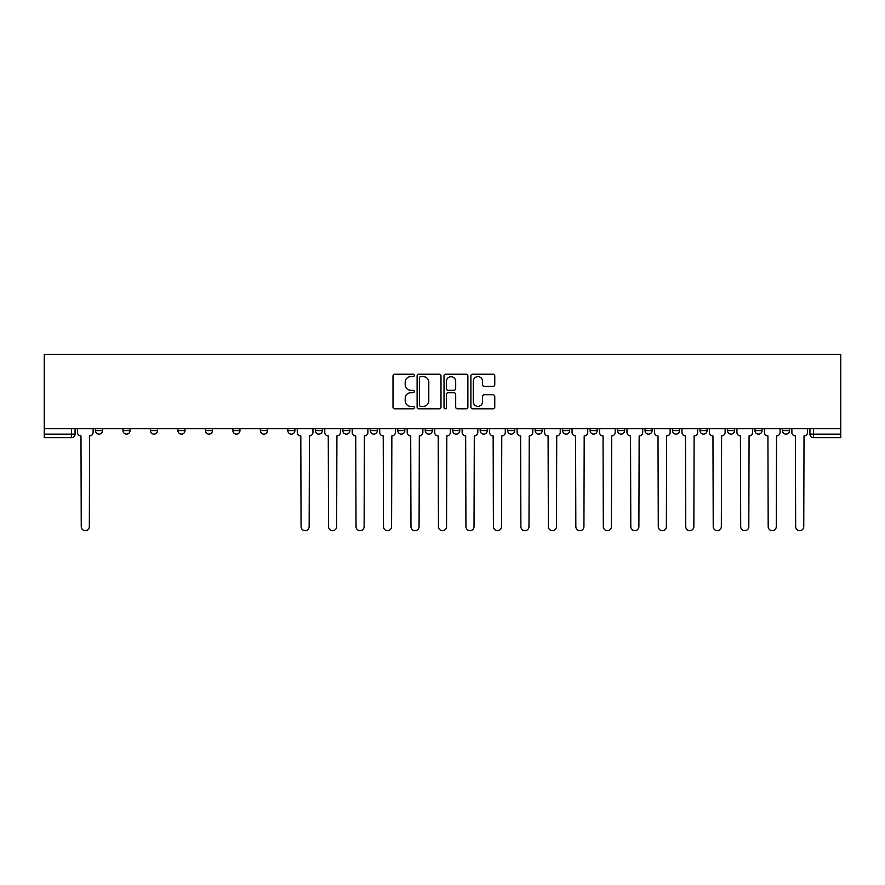 <?xml version="1.0" encoding="UTF-8"?>
<svg xmlns="http://www.w3.org/2000/svg" width="885" height="885" viewBox="0 0 885 885"><rect width="100%" height="100%" fill="white"/><g stroke="black" fill="none" stroke-linecap="round" stroke-linejoin="round"><path stroke-width="1.33" d="M414.324 375.428A1.206 1.206 0 0 0 413.107 374.222L394.743 374.222A1.726 1.726 0 0 0 393.006 375.948L393.006 407.067A1.726 1.726 0 0 0 394.743 408.793L413.107 408.793A1.206 1.206 0 0 0 414.324 407.587A1.206 1.206 0 0 0 413.107 406.381L410.728 406.381A5.531 5.531 0 0 1 405.197 400.839L405.197 398.25A5.531 5.531 0 0 1 410.728 392.719L413.107 392.719A1.206 1.206 0 0 0 414.324 391.513A1.206 1.206 0 0 0 413.107 390.296L410.728 390.296A5.531 5.531 0 0 1 405.197 384.765L405.197 382.176A5.531 5.531 0 0 1 410.728 376.634L413.107 376.634A1.206 1.206 0 0 0 414.324 375.428M782.451 430.608L782.451 428.672L782.451 430.608A3.518 3.518 0 0 0 785.968 434.137A3.518 3.518 0 0 1 782.451 430.608L789.497 430.608A3.518 3.518 0 0 1 785.968 434.137A3.518 3.518 0 0 0 789.497 430.608L789.497 428.672M754.971 428.672L754.971 430.608L762.018 430.608A3.518 3.518 0 0 1 758.489 434.137A3.518 3.518 0 0 1 754.971 430.608L754.971 428.672M645.054 430.608L645.054 428.672L645.054 430.608A3.518 3.518 0 0 0 648.583 434.137A3.518 3.518 0 0 1 645.054 430.608L652.101 430.608A3.518 3.518 0 0 1 648.583 434.137A3.518 3.518 0 0 0 652.101 430.608L652.101 428.672L652.101 430.608M397.763 428.672L397.763 430.608L404.81 430.608A3.518 3.518 0 0 1 401.281 434.137A3.518 3.518 0 0 1 397.763 430.608L397.763 428.672M315.326 428.672L315.326 430.608L322.372 430.608A3.518 3.518 0 0 1 318.854 434.137A3.518 3.518 0 0 1 315.326 430.608L315.326 428.672M260.367 428.672L260.367 430.608L267.414 430.608A3.518 3.518 0 0 1 263.896 434.137A3.518 3.518 0 0 1 260.367 430.608L260.367 428.672M232.899 428.672L232.899 430.608L239.946 430.608A3.518 3.518 0 0 1 236.417 434.137A3.518 3.518 0 0 1 232.899 430.608L232.899 428.672M177.94 428.672L177.94 430.608L184.987 430.608A3.518 3.518 0 0 1 181.458 434.137A3.518 3.518 0 0 1 177.94 430.608L177.94 428.672M493.022 386.402A1.726 1.726 0 0 0 494.759 384.676L494.759 375.948A1.726 1.726 0 0 0 493.022 374.222L472.623 374.222A1.726 1.726 0 0 0 470.897 375.948L470.897 407.067A1.726 1.726 0 0 0 472.623 408.793L493.022 408.793A1.726 1.726 0 0 0 494.759 407.067L494.759 396.524A1.726 1.726 0 0 0 493.022 394.787L484.294 394.787A1.726 1.726 0 0 0 482.568 396.524L482.568 401.757A4.624 4.624 0 0 1 477.944 406.381A4.624 4.624 0 0 1 473.32 401.757L473.32 381.269A4.624 4.624 0 0 1 477.944 376.634A4.624 4.624 0 0 1 482.568 381.269L482.568 384.676A1.726 1.726 0 0 0 484.294 386.402L493.022 386.402M840.75 428.672L44.25 428.672L44.25 354.343L840.75 354.343L840.75 437.655L813.448 437.655A3.518 3.518 0 0 1 809.93 434.137L840.75 434.137M440.984 375.948A1.726 1.726 0 0 0 439.259 374.222L418.859 374.222A1.726 1.726 0 0 0 417.123 375.948L417.123 407.067A1.726 1.726 0 0 0 418.859 408.793L439.259 408.793A1.726 1.726 0 0 0 440.984 407.067L440.984 375.948M445.741 374.222L466.141 374.222A1.726 1.726 0 0 1 467.877 375.948L467.877 407.067A1.726 1.726 0 0 1 466.141 408.793L457.412 408.793A1.726 1.726 0 0 1 455.687 407.067L455.687 394.445A1.726 1.726 0 0 0 453.95 392.719L448.164 392.719A1.726 1.726 0 0 0 446.438 394.445L446.438 407.587A1.206 1.206 0 0 1 445.221 408.793A1.206 1.206 0 0 1 444.016 407.587L444.016 375.948A1.726 1.726 0 0 1 445.741 374.222M809.93 428.672L809.93 434.137L809.93 428.672M75.07 428.672L75.07 434.137L75.07 428.672M71.552 428.672L71.552 437.655L44.25 437.655L44.25 434.137L75.07 434.137A3.518 3.518 0 0 1 71.552 437.655A3.518 3.518 0 0 0 75.07 434.137M44.25 428.672L44.25 434.137M762.018 428.672L762.018 430.608L762.018 428.672M727.492 428.672L727.492 430.608L734.539 430.608L734.539 428.672L734.539 430.608A3.518 3.518 0 0 1 731.01 434.137A3.518 3.518 0 0 1 727.492 430.608A3.518 3.518 0 0 0 731.01 434.137M707.06 428.672L707.06 430.608A3.518 3.518 0 0 1 703.542 434.137A3.518 3.518 0 0 1 700.013 430.608L707.06 430.608M700.013 428.672L700.013 430.608M672.534 428.672L672.534 430.608L679.58 430.608L679.58 428.672L679.58 430.608A3.518 3.518 0 0 1 676.063 434.137A3.518 3.518 0 0 1 672.534 430.608A3.518 3.518 0 0 0 676.063 434.137M617.586 428.672L617.586 430.608L624.633 430.608L624.633 428.672L624.633 430.608A3.518 3.518 0 0 1 621.104 434.137A3.518 3.518 0 0 1 617.586 430.608A3.518 3.518 0 0 0 621.104 434.137M597.154 430.608L597.154 428.672L597.154 430.608A3.518 3.518 0 0 1 593.625 434.137A3.518 3.518 0 0 1 590.107 430.608L597.154 430.608A3.518 3.518 0 0 1 593.625 434.137M590.107 428.672L590.107 430.608M569.674 428.672L569.674 430.608A3.518 3.518 0 0 1 566.146 434.137A3.518 3.518 0 0 1 562.628 430.608L569.674 430.608A3.518 3.518 0 0 1 566.146 434.137M562.628 428.672L562.628 430.608M542.195 428.672L542.195 430.608A3.518 3.518 0 0 1 538.666 434.137A3.518 3.518 0 0 1 535.148 430.608L542.195 430.608M535.148 428.672L535.148 430.608M514.716 428.672L514.716 430.608A3.518 3.518 0 0 1 511.198 434.137A3.518 3.518 0 0 1 507.669 430.608L514.716 430.608M507.669 428.672L507.669 430.608M487.237 428.672L487.237 430.608A3.518 3.518 0 0 1 483.719 434.137A3.518 3.518 0 0 1 480.19 430.608L487.237 430.608M480.19 428.672L480.19 430.608M459.757 428.672L459.757 430.608A3.518 3.518 0 0 1 456.24 434.137A3.518 3.518 0 0 1 452.711 430.608A3.518 3.518 0 0 0 456.24 434.137M452.711 428.672L452.711 430.608L459.757 430.608M432.289 428.672L432.289 430.608A3.518 3.518 0 0 1 428.76 434.137A3.518 3.518 0 0 1 425.242 430.608A3.518 3.518 0 0 0 428.76 434.137M425.242 428.672L425.242 430.608L432.289 430.608M404.81 428.672L404.81 430.608A3.518 3.518 0 0 1 401.281 434.137M377.331 428.672L377.331 430.608A3.518 3.518 0 0 1 373.802 434.137A3.518 3.518 0 0 1 370.284 430.608L377.331 430.608M370.284 428.672L370.284 430.608M349.852 428.672L349.852 430.608A3.518 3.518 0 0 1 346.334 434.137A3.518 3.518 0 0 1 342.805 430.608L349.852 430.608L349.852 428.672M342.805 428.672L342.805 430.608M322.372 428.672L322.372 430.608M294.893 428.672L294.893 430.608A3.518 3.518 0 0 1 291.375 434.137A3.518 3.518 0 0 1 287.846 430.608L294.893 430.608L294.893 428.672M287.846 428.672L287.846 430.608M267.414 428.672L267.414 430.608L267.414 428.672M239.946 430.608L239.946 428.672L239.946 430.608A3.518 3.518 0 0 1 236.417 434.137M212.466 428.672L212.466 430.608A3.518 3.518 0 0 1 208.937 434.137A3.518 3.518 0 0 1 205.42 430.608A3.518 3.518 0 0 0 208.937 434.137A3.518 3.518 0 0 0 212.466 430.608L212.466 428.672M205.42 428.672L205.42 430.608L212.466 430.608M184.987 428.672L184.987 430.608M157.508 428.672L157.508 430.608A3.518 3.518 0 0 1 153.99 434.137A3.518 3.518 0 0 1 150.461 430.608A3.518 3.518 0 0 0 153.99 434.137A3.518 3.518 0 0 0 157.508 430.608L150.461 430.608L150.461 428.672M122.982 428.672L122.982 430.608L130.029 430.608L130.029 428.672L130.029 430.608A3.518 3.518 0 0 1 126.511 434.137A3.518 3.518 0 0 1 122.982 430.608A3.518 3.518 0 0 0 126.511 434.137M95.503 428.672L95.503 430.608L102.549 430.608L102.549 428.672L102.549 430.608A3.518 3.518 0 0 1 99.031 434.137A3.518 3.518 0 0 1 95.503 430.608A3.518 3.518 0 0 0 99.031 434.137M420.762 376.634A1.206 1.206 0 0 0 419.545 377.851L419.545 405.164A1.206 1.206 0 0 0 420.762 406.381L423.262 406.381A5.531 5.531 0 0 0 428.794 400.839L428.794 382.176A5.531 5.531 0 0 0 423.262 376.634L420.762 376.634M455.687 381.346A4.624 4.624 0 0 0 451.062 376.722A4.624 4.624 0 0 0 446.438 381.346L446.438 388.57A1.726 1.726 0 0 0 448.164 390.296L453.95 390.296A1.726 1.726 0 0 0 455.687 388.57L455.687 381.346M77.449 428.672L77.449 432.367A3.518 3.518 0 0 0 80.978 435.896L81.243 526.608A4.049 4.049 0 0 0 85.292 530.657A4.049 4.049 0 0 0 89.341 526.608L89.606 435.896A3.518 3.518 0 0 0 93.124 432.367L93.124 428.672M297.272 428.672L297.272 432.367A3.518 3.518 0 0 0 300.8 435.896L301.066 526.608A4.049 4.049 0 0 0 305.115 530.657A4.049 4.049 0 0 0 309.164 526.608L309.429 435.896A3.518 3.518 0 0 0 312.947 432.367L312.947 428.672M324.751 428.672L324.751 432.367A3.518 3.518 0 0 0 328.269 435.896L328.534 526.608A4.049 4.049 0 0 0 332.594 530.657A4.049 4.049 0 0 0 336.643 526.608L336.908 435.896A3.518 3.518 0 0 0 340.426 432.367L340.426 428.672M352.23 428.672L352.23 432.367A3.518 3.518 0 0 0 355.748 435.896L356.013 526.608A4.049 4.049 0 0 0 360.062 530.657A4.049 4.049 0 0 0 364.122 526.608L364.388 435.896A3.518 3.518 0 0 0 367.906 432.367L367.906 428.672M379.709 428.672L379.709 432.367A3.518 3.518 0 0 0 383.227 435.896L383.493 526.608A4.049 4.049 0 0 0 387.541 530.657A4.049 4.049 0 0 0 391.59 526.608L391.856 435.896A3.518 3.518 0 0 0 395.385 432.367L395.385 428.672M407.188 428.672L407.188 432.367A3.518 3.518 0 0 0 410.706 435.896L410.972 526.608A4.049 4.049 0 0 0 415.021 530.657A4.049 4.049 0 0 0 419.07 526.608L419.335 435.896A3.518 3.518 0 0 0 422.864 432.367L422.864 428.672M434.657 428.672L434.657 432.367A3.518 3.518 0 0 0 438.186 435.896L438.451 526.608A4.049 4.049 0 0 0 442.5 530.657A4.049 4.049 0 0 0 446.549 526.608L446.814 435.896A3.518 3.518 0 0 0 450.343 432.367L450.343 428.672M462.136 428.672L462.136 432.367A3.518 3.518 0 0 0 465.665 435.896L465.93 526.608A4.049 4.049 0 0 0 469.979 530.657A4.049 4.049 0 0 0 474.028 526.608L474.294 435.896A3.518 3.518 0 0 0 477.812 432.367L477.812 428.672M489.615 428.672L489.615 432.367A3.518 3.518 0 0 0 493.144 435.896L493.41 526.608A4.049 4.049 0 0 0 497.459 530.657A4.049 4.049 0 0 0 501.507 526.608L501.773 435.896A3.518 3.518 0 0 0 505.291 432.367L505.291 428.672M517.094 428.672L517.094 432.367A3.518 3.518 0 0 0 520.612 435.896L520.878 526.608A4.049 4.049 0 0 0 524.938 530.657A4.049 4.049 0 0 0 528.987 526.608L529.252 435.896A3.518 3.518 0 0 0 532.77 432.367L532.77 428.672M544.574 428.672L544.574 432.367A3.518 3.518 0 0 0 548.092 435.896L548.357 526.608A4.049 4.049 0 0 0 552.406 530.657A4.049 4.049 0 0 0 556.466 526.608L556.731 435.896A3.518 3.518 0 0 0 560.249 432.367L560.249 428.672M572.053 428.672L572.053 432.367A3.518 3.518 0 0 0 575.571 435.896L575.836 526.608A4.049 4.049 0 0 0 579.885 530.657A4.049 4.049 0 0 0 583.934 526.608L584.2 435.896A3.518 3.518 0 0 0 587.728 432.367L587.728 428.672M599.532 428.672L599.532 432.367A3.518 3.518 0 0 0 603.05 435.896L603.316 526.608A4.049 4.049 0 0 0 607.364 530.657A4.049 4.049 0 0 0 611.413 526.608L611.679 435.896A3.518 3.518 0 0 0 615.208 432.367L615.208 428.672M627 428.672L627 432.367A3.518 3.518 0 0 0 630.529 435.896L630.795 526.608A4.049 4.049 0 0 0 634.844 530.657A4.049 4.049 0 0 0 638.893 526.608L639.158 435.896A3.518 3.518 0 0 0 642.687 432.367L642.687 428.672M654.48 428.672L654.48 432.367A3.518 3.518 0 0 0 658.009 435.896L658.274 526.608A4.049 4.049 0 0 0 662.323 530.657A4.049 4.049 0 0 0 666.372 526.608L666.637 435.896A3.518 3.518 0 0 0 670.155 432.367L670.155 428.672M681.959 428.672L681.959 432.367A3.518 3.518 0 0 0 685.488 435.896L685.753 526.608A4.049 4.049 0 0 0 689.802 530.657A4.049 4.049 0 0 0 693.851 526.608L694.117 435.896A3.518 3.518 0 0 0 697.634 432.367L697.634 428.672M709.438 428.672L709.438 432.367A3.518 3.518 0 0 0 712.956 435.896L713.221 526.608A4.049 4.049 0 0 0 717.281 530.657A4.049 4.049 0 0 0 721.33 526.608L721.596 435.896A3.518 3.518 0 0 0 725.114 432.367L725.114 428.672M736.917 428.672L736.917 432.367A3.518 3.518 0 0 0 740.435 435.896L740.701 526.608A4.049 4.049 0 0 0 744.75 530.657A4.049 4.049 0 0 0 748.81 526.608L749.075 435.896A3.518 3.518 0 0 0 752.593 432.367L752.593 428.672M764.397 428.672L764.397 432.367A3.518 3.518 0 0 0 767.914 435.896L768.18 526.608A4.049 4.049 0 0 0 772.229 530.657A4.049 4.049 0 0 0 776.278 526.608L776.543 435.896A3.518 3.518 0 0 0 780.072 432.367L780.072 428.672M791.876 428.672L791.876 432.367A3.518 3.518 0 0 0 795.394 435.896L795.659 526.608A4.049 4.049 0 0 0 799.708 530.657A4.049 4.049 0 0 0 803.757 526.608L804.022 435.896A3.518 3.518 0 0 0 807.551 432.367L807.551 428.672M813.448 428.672L813.448 437.655"/></g></svg>
